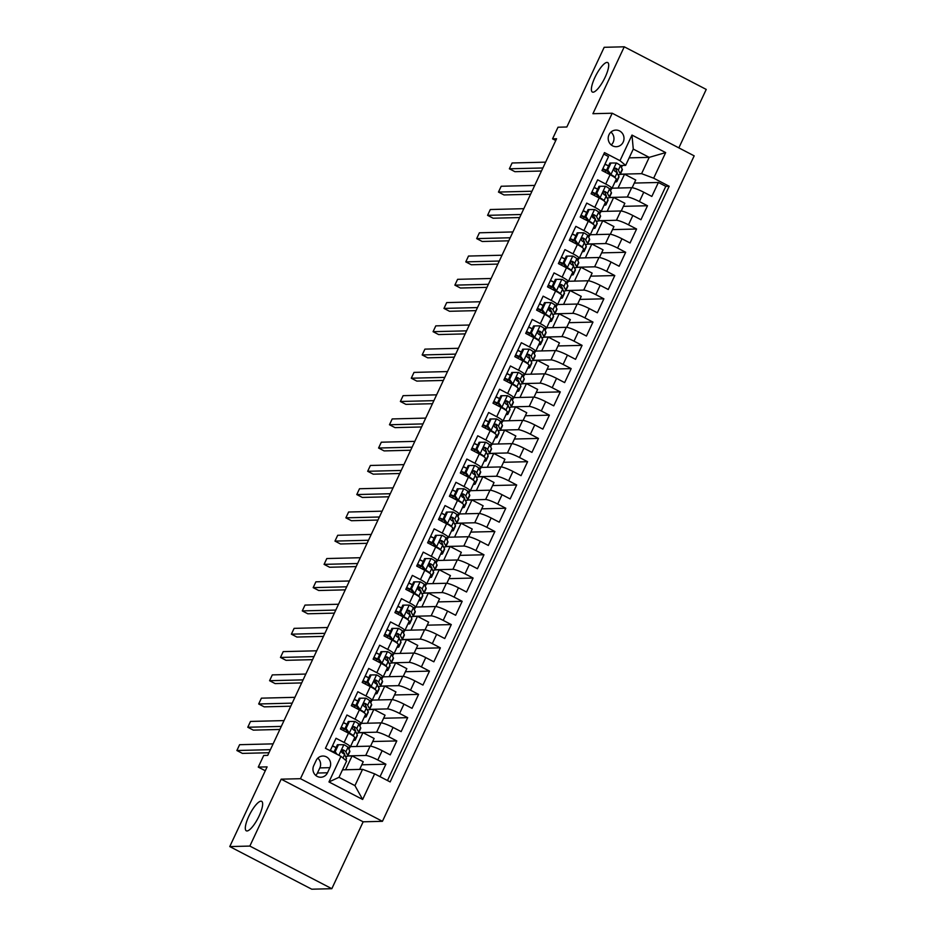 <?xml version="1.0" encoding="UTF-8"?>
<svg xmlns="http://www.w3.org/2000/svg" width="936" height="936" viewBox="0 0 936 936"><rect width="100%" height="100%" fill="white"/><g stroke="black" fill="none" stroke-linecap="round" stroke-linejoin="round"><path stroke-width="1.4" d="M593.073 92.196A16.614 4.551 117.5 0 1 592.383 92.044A16.614 4.551 117.5 0 1 595.448 76.307A16.614 4.551 117.5 0 1 607.019 62.408A16.614 4.551 117.5 0 1 607.71 62.56A16.614 4.551 117.5 0 1 604.644 78.285A16.614 4.551 117.5 0 1 593.073 92.196M246.999 830.969A16.614 4.551 117.5 0 1 246.308 830.817A16.614 4.551 117.5 0 1 249.374 815.092A16.614 4.551 117.5 0 1 260.957 801.181A16.614 4.551 117.5 0 1 261.647 801.333A16.614 4.551 117.5 0 1 258.582 817.069A16.614 4.551 117.5 0 1 246.999 830.969M609.008 134.714A8.307 7.897 88.6 0 0 616.309 146.706A8.307 7.897 88.6 0 0 623.189 142.085A8.307 7.897 88.6 0 0 615.9 130.092A8.307 7.897 88.6 0 0 609.008 134.714M611.243 144.94A8.307 7.897 88.6 0 0 610.927 132.105M678.846 147.876L706.235 89.423L624.253 46.8L604.176 47.303L566.842 126.992L558.008 127.214L552.556 138.856L555.75 140.505M382.438 821.317L694.173 155.844L612.191 113.221L300.456 778.693L382.438 821.317L363.156 821.808L281.186 779.173L249.842 846.074L331.824 888.697L363.156 821.808M331.824 888.697L311.746 889.2L229.765 846.577L267.099 766.876L258.266 767.099L265.286 770.749M249.842 846.074L229.765 846.577M603.79 154.089L608.529 156.558L601.988 170.516L610.085 174.716L605.721 184.029A10.39 1.498 25.1 0 1 611.91 188.51A10.39 1.498 25.1 0 1 611.372 188.721L609.383 188.768M605.721 184.029L597.636 179.829L591.096 193.787L599.18 197.987L594.816 207.301A10.39 1.498 25.1 0 1 601.017 211.782A10.39 1.498 25.1 0 1 600.467 211.981L598.478 212.039M594.816 207.301L586.732 203.089L580.191 217.058L588.276 221.259L583.924 230.572A10.39 1.498 25.1 0 1 590.113 235.053A10.39 1.498 25.1 0 1 589.575 235.252L587.586 235.299M583.924 230.572L575.839 226.36L569.299 240.318L577.383 244.53L573.019 253.831A10.39 1.498 25.1 0 1 579.208 258.324A10.39 1.498 25.1 0 1 578.67 258.523L576.681 258.57M573.019 253.831L564.934 249.631L558.394 263.589L566.479 267.801L562.126 277.103A10.39 1.498 25.1 0 1 568.316 281.584A10.39 1.498 25.1 0 1 567.766 281.794L565.789 281.841M562.126 277.103L554.03 272.902L547.49 286.861L555.586 291.061L551.222 300.374A10.39 1.498 25.1 0 1 557.411 304.855A10.39 1.498 25.1 0 1 556.873 305.066L554.884 305.113M551.222 300.374L543.137 296.162L536.597 310.132L544.682 314.332L540.318 323.645A10.39 1.498 25.1 0 1 546.519 328.126A10.39 1.498 25.1 0 1 545.969 328.325L543.98 328.384M540.318 323.645L532.233 319.433L525.693 333.391L533.777 337.603L529.425 346.905A10.39 1.498 25.1 0 1 535.614 351.398A10.39 1.498 25.1 0 1 535.076 351.597L533.087 351.644M529.425 346.905L521.34 342.705L514.8 356.663L522.885 360.875L518.521 370.176A10.39 1.498 25.1 0 1 524.71 374.669A10.39 1.498 25.1 0 1 524.172 374.868L522.183 374.915M518.521 370.176L510.436 365.976L503.896 379.934L511.98 384.134L507.628 393.448A10.39 1.498 25.1 0 1 513.817 397.929A10.39 1.498 25.1 0 1 513.267 398.139L511.29 398.186M507.628 393.448L499.531 389.236L492.991 403.205L501.088 407.406L496.724 416.719A10.39 1.498 25.1 0 1 502.913 421.2A10.39 1.498 25.1 0 1 502.375 421.399L500.386 421.457M496.724 416.719L488.639 412.507L482.099 426.477L490.183 430.677L485.819 439.978A10.39 1.498 25.1 0 1 492.02 444.471A10.39 1.498 25.1 0 1 491.47 444.67L489.481 444.717M485.819 439.978L477.734 435.778L471.194 449.736L479.279 453.948L474.926 463.25A10.39 1.498 25.1 0 1 481.116 467.743A10.39 1.498 25.1 0 1 480.577 467.941L478.589 467.988M474.926 463.25L466.842 459.05L460.301 473.008L468.386 477.208L464.022 486.521A10.39 1.498 25.1 0 1 470.211 491.002A10.39 1.498 25.1 0 1 469.673 491.213L467.684 491.26M464.022 486.521L455.937 482.321L449.397 496.279L457.482 500.479L453.129 509.792A10.39 1.498 25.1 0 1 459.319 514.274A10.39 1.498 25.1 0 1 458.769 514.472L456.78 514.531M453.129 509.792L445.033 505.58L438.493 519.55L446.589 523.75L442.225 533.052A10.39 1.498 25.1 0 1 448.414 537.545A10.39 1.498 25.1 0 1 447.876 537.744L445.887 537.79M442.225 533.052L434.14 528.852L427.6 542.81L435.685 547.022L431.32 556.323A10.39 1.498 25.1 0 1 437.521 560.816A10.39 1.498 25.1 0 1 436.972 561.015L434.983 561.062M431.32 556.323L423.236 552.123L416.695 566.081L424.78 570.293L420.428 579.595A10.39 1.498 25.1 0 1 426.617 584.076A10.39 1.498 25.1 0 1 426.079 584.286L424.09 584.333M420.428 579.595L412.343 575.394L405.803 589.352L413.887 593.553L409.523 602.866A10.39 1.498 25.1 0 1 415.713 607.347A10.39 1.498 25.1 0 1 415.175 607.546L413.185 607.604M409.523 602.866L401.439 598.654L394.898 612.624L402.983 616.824L398.619 626.137A10.39 1.498 25.1 0 1 404.82 630.618A10.39 1.498 25.1 0 1 404.27 630.817L402.281 630.864M398.619 626.137L390.534 621.925L383.994 635.883L392.09 640.095L387.726 649.397A10.39 1.498 25.1 0 1 393.916 653.89A10.39 1.498 25.1 0 1 393.377 654.088L391.388 654.135M387.726 649.397L379.642 645.197L373.101 659.155L381.186 663.367L376.822 672.668A10.39 1.498 25.1 0 1 383.023 677.149A10.39 1.498 25.1 0 1 382.473 677.36L380.484 677.407M376.822 672.668L368.737 668.468L362.197 682.426L370.282 686.626L365.929 695.939A10.39 1.498 25.1 0 1 372.118 700.42A10.39 1.498 25.1 0 1 371.58 700.631L369.591 700.678M365.929 695.939L357.833 691.727L351.304 705.697L359.389 709.897L355.025 719.211A10.39 1.498 25.1 0 1 361.214 723.692A10.39 1.498 25.1 0 1 360.676 723.891L358.687 723.949M355.025 719.211L346.94 714.999L340.4 728.968L348.485 733.169A10.39 1.498 25.1 0 1 354.674 737.65L350.321 746.963A10.39 1.498 25.1 0 1 349.771 747.162L347.782 747.209M380.039 776.669L385.889 764.185L361.811 764.794M350.474 746.635L370.083 746.144A10.39 1.498 25.1 0 1 382.157 750.672L390.253 754.884L396.794 740.926L372.715 741.523M361.366 723.376L380.987 722.885A10.39 1.498 -154.9 0 1 393.061 727.412L401.146 731.613L407.686 717.655L383.608 718.251M372.271 700.105L391.891 699.613A10.39 1.498 -154.9 0 1 403.966 704.141L412.051 708.341L418.591 694.383L394.512 694.98M383.163 676.833L402.784 676.342A10.39 1.498 -154.9 0 1 414.859 680.87L422.943 685.082L429.484 671.112L405.417 671.72M394.068 653.562L413.689 653.071A10.39 1.498 -154.9 0 1 425.763 657.598L433.848 661.81L440.388 647.852L416.309 648.449M404.972 630.291L424.581 629.811A10.39 1.498 -154.9 0 1 436.656 634.339L444.752 638.539L451.292 624.581L427.214 625.178M415.865 607.031L435.486 606.54A10.39 1.498 -154.9 0 1 447.56 611.068L455.645 615.268L462.185 601.31L438.106 601.907M426.769 583.76L446.39 583.268A10.39 1.498 -154.9 0 1 458.464 587.796L466.549 592.008L473.089 578.038L449.011 578.647M437.662 560.488L457.283 559.997A10.39 1.498 -154.9 0 1 469.357 564.525L477.442 568.737L483.982 554.767L459.915 555.376M448.566 537.217L468.187 536.737A10.39 1.498 -154.9 0 1 480.262 541.265L488.346 545.466L494.887 531.508L470.808 532.104M459.471 513.958L479.08 513.466A10.39 1.498 -154.9 0 1 491.154 517.994L499.251 522.194L505.791 508.236L481.712 508.833M470.363 490.686L489.984 490.195A10.39 1.498 -154.9 0 1 502.059 494.723L510.143 498.923L516.684 484.965L492.605 485.562M481.268 467.415L500.889 466.924A10.39 1.498 -154.9 0 1 512.963 471.451L521.048 475.663L527.588 461.694L503.51 462.302M492.172 444.144L511.781 443.664A10.39 1.498 -154.9 0 1 523.856 448.192L531.94 452.392L538.481 438.434L514.414 439.031M503.065 420.884L522.686 420.393A10.39 1.498 -154.9 0 1 534.76 424.921L542.845 429.121L549.385 415.163L525.307 415.76M513.969 397.613L533.578 397.121A10.39 1.498 -154.9 0 1 545.665 401.649L553.749 405.85L560.29 391.891L536.211 392.488M524.862 374.341L544.483 373.85A10.39 1.498 -154.9 0 1 556.557 378.378L564.642 382.59L571.182 368.62L547.104 369.229M535.766 351.07L555.387 350.579A10.39 1.498 -154.9 0 1 567.462 355.107L575.546 359.319L582.087 345.361L558.008 345.957M546.671 327.799L566.28 327.319A10.39 1.498 -154.9 0 1 578.354 331.847L586.451 336.047L592.979 322.089L568.912 322.686M557.563 304.539L577.184 304.048A10.39 1.498 -154.9 0 1 589.259 308.576L597.343 312.776L603.884 298.818L579.805 299.415M568.468 281.268L588.089 280.777A10.39 1.498 -154.9 0 1 600.163 285.304L608.248 289.516L614.788 275.547L590.71 276.155M579.361 257.997L598.981 257.505A10.39 1.498 -154.9 0 1 611.056 262.033L619.141 266.245L625.681 252.287L601.614 252.884M590.265 234.725L609.886 234.246A10.39 1.498 -154.9 0 1 621.96 238.774L630.045 242.974L636.585 229.016L612.507 229.612M601.169 211.466L620.779 210.974A10.39 1.498 -154.9 0 1 632.853 215.502L640.949 219.703L647.49 205.744L623.411 206.341M258.266 767.099L263.718 755.469L267.731 755.364L556.581 138.75L552.556 138.856M327.483 772.785L329.87 767.66A8.05 7.652 88.6 0 0 322.803 756.042A8.05 7.652 88.6 0 0 316.134 760.523L313.735 765.636A8.05 7.652 88.6 0 0 320.814 777.254A8.05 7.652 88.6 0 0 327.483 772.785L317.433 773.031L319.831 767.906A8.05 7.652 88.6 0 0 317.83 758.137M625.646 165.368L619.995 160.676L604.48 152.615L325.447 748.285L340.961 756.346L346.612 761.038L338.984 777.325L354.931 785.62L362.56 769.333L374.634 773.861L390.148 781.923L669.182 186.252L653.667 178.191L641.593 173.663L649.221 157.365L633.274 149.081L625.646 165.368L620.287 165.496M619.995 160.676L631.987 135.076L665.66 152.591L653.667 178.191M374.634 773.861L362.641 799.461L328.969 781.946L340.961 756.346M609.418 197.461L627.319 197.016A10.39 1.498 25.1 0 1 639.393 201.544L647.49 205.744M612.062 188.194L631.683 187.703L627.319 197.016M610.518 190.874L611.524 188.709M598.514 220.72L616.426 220.276A10.39 1.498 25.1 0 1 628.501 224.804L636.585 229.016M599.613 214.145L600.631 211.981M587.621 243.992L605.522 243.547A10.39 1.498 25.1 0 1 617.596 248.075L625.681 252.287M588.709 237.405L589.727 235.24M576.716 267.263L594.617 266.818A10.39 1.498 25.1 0 1 606.703 271.346L614.788 275.547M577.816 260.676L578.822 258.511M565.812 290.534L583.725 290.09A10.39 1.498 25.1 0 1 595.799 294.618L603.884 298.818M566.912 283.947L567.93 281.783M554.919 313.806L572.82 313.349A10.39 1.498 25.1 0 1 584.895 317.877L592.979 322.089M556.019 307.219L557.025 305.054M544.015 337.065L561.928 336.621A10.39 1.498 25.1 0 1 574.002 341.149L582.087 345.361M545.115 330.478L546.133 328.314M533.11 360.337L551.023 359.892A10.39 1.498 25.1 0 1 563.098 364.42L571.182 368.62M534.21 353.75L535.228 351.585M522.218 383.608L540.119 383.163A10.39 1.498 25.1 0 1 552.193 387.691L560.29 391.891M523.318 377.021L524.324 374.856M511.313 406.879L529.226 406.423A10.39 1.498 25.1 0 1 541.3 410.951L549.385 415.163M512.413 400.292L513.431 398.128M500.421 430.139L518.322 429.694A10.39 1.498 25.1 0 1 530.396 434.222L538.481 438.434M501.52 423.563L502.527 421.387M489.516 453.41L507.429 452.965A10.39 1.498 25.1 0 1 519.503 457.493L527.588 461.694M490.616 446.823L491.634 444.659M478.612 476.681L496.525 476.237A10.39 1.498 25.1 0 1 508.599 480.765L516.684 484.965M479.712 470.094L480.73 467.93M467.719 499.953L485.62 499.508A10.39 1.498 25.1 0 1 497.695 504.036L505.791 508.236M468.819 493.366L469.825 491.201M456.815 523.212L474.727 522.768A10.39 1.498 25.1 0 1 486.802 527.296L494.887 531.508M457.915 516.637L458.932 514.461M445.922 546.484L463.823 546.039A10.39 1.498 25.1 0 1 475.897 550.567L483.982 554.767M447.01 539.896L448.028 537.732M435.018 569.755L452.93 569.31A10.39 1.498 25.1 0 1 465.005 573.838L473.089 578.038M436.117 563.168L437.135 561.003M424.113 593.026L442.026 592.582A10.39 1.498 25.1 0 1 454.1 597.11L462.185 601.31M425.213 586.439L426.231 584.275M413.221 616.298L431.122 615.841A10.39 1.498 25.1 0 1 443.196 620.369L451.292 624.581M414.32 609.71L415.327 607.546M402.316 639.557L420.229 639.112A10.39 1.498 25.1 0 1 432.303 643.64L440.388 647.852M403.416 632.97L404.434 630.805M391.423 662.828L409.325 662.384A10.39 1.498 25.1 0 1 421.399 666.912L429.484 671.112M392.512 656.241L393.529 654.077M380.519 686.1L398.432 685.655A10.39 1.498 25.1 0 1 410.506 690.183L418.591 694.383M381.619 679.513L382.637 677.348M369.615 709.371L387.527 708.915A10.39 1.498 25.1 0 1 399.602 713.443L407.686 717.655M370.714 702.784L371.732 700.619M358.722 732.631L376.623 732.186A10.39 1.498 25.1 0 1 388.697 736.714L396.794 740.926M359.822 726.055L360.828 723.879M348.917 749.315L349.935 747.15M347.818 755.902L365.73 755.457A10.39 1.498 25.1 0 1 377.805 759.985L385.889 764.185M387.469 780.53L665.8 186.334L658.382 182.473L634.304 183.07M631.683 187.703A10.39 1.498 -154.9 0 1 643.757 192.231L651.842 196.431L658.382 182.473M330.186 750.754L336.036 738.27L344.12 742.47A10.39 1.498 25.1 0 1 350.321 746.963M342.494 769.837L362.56 769.333M281.186 779.173L300.456 778.693M624.253 46.8L592.921 113.701L612.191 113.221M629.156 157.868L649.221 157.365L665.66 152.591M620.311 174.19L641.593 173.663M621.41 167.602L622.428 165.45M335.65 747.408L332.526 745.77M359.646 769.404L363.238 761.74L352.053 755.914L347.759 756.031M345.571 769.755L352.053 755.914M343.535 730.595L344.272 729.015M346.554 724.136L343.43 722.498M370.539 746.167L374.143 738.469L362.957 732.654L358.663 732.759M356.476 746.495L362.957 732.654M367.368 723.224L373.85 709.383L369.556 709.488M381.432 722.908L385.047 715.198L373.85 709.383M361.214 723.692L365.578 714.39A10.39 1.498 -154.9 0 0 359.389 709.897M357.458 700.865L354.323 699.227M354.428 707.323L355.165 705.744M378.273 699.952L384.755 686.111L380.461 686.217A19.867 2.855 -154.9 0 0 380.39 685.562L378.553 682.028A6.88 0.994 -154.9 0 0 376.155 680.191L375.523 680.039M392.336 699.637L395.94 691.926L384.755 686.111M372.118 700.42L376.483 691.119A10.39 1.498 -154.9 0 0 370.282 686.626M368.351 677.594L365.227 675.956M365.332 684.052L366.07 682.484M389.165 676.681L395.659 662.84L391.365 662.957M403.229 676.365L406.844 668.667L395.659 662.84M383.023 677.149L387.375 667.848A10.39 1.498 -154.9 0 0 381.186 663.367M379.255 654.334L376.132 652.696M376.225 660.781L376.962 659.213M400.07 653.41L406.552 639.58L402.258 639.686M414.133 653.094L417.737 645.395L406.552 639.58M393.916 653.89L398.28 644.576A10.39 1.498 -154.9 0 0 392.09 640.095M390.148 631.063L387.024 629.425M387.13 637.521L387.867 635.942M410.974 630.15L417.456 616.309L413.162 616.414M425.038 629.834L428.641 622.124L417.456 616.309M404.82 630.618L409.172 621.305A10.39 1.498 -154.9 0 0 402.983 616.824M401.053 607.792L397.929 606.154M398.034 614.25L398.771 612.67M421.867 606.879L428.349 593.038L424.055 593.143A19.867 2.855 -154.9 0 0 423.996 592.488L422.159 588.955A6.88 0.994 -154.9 0 0 419.761 587.118L419.117 586.966M435.93 606.563L439.546 598.853L428.349 593.038M415.713 607.347L420.077 598.045A10.39 1.498 -154.9 0 0 413.887 593.553M411.957 584.52L408.821 582.882M408.927 590.979L409.664 589.411M432.771 583.608L439.253 569.767L434.959 569.872A19.867 2.855 -154.9 0 0 434.889 569.228L433.064 565.683A6.88 0.994 -154.9 0 0 430.654 563.858L430.022 563.694M446.835 583.292L450.438 575.593L439.253 569.767M426.617 584.076L430.981 574.774A10.39 1.498 -154.9 0 0 424.78 570.293M422.85 561.261L419.726 559.623M419.831 567.707L420.568 566.14M443.676 560.336L450.157 546.507L445.864 546.612M457.727 560.02L461.343 552.322L450.157 546.507M437.521 560.816L441.874 551.503A10.39 1.498 -154.9 0 0 435.685 547.022M433.754 537.989L430.63 536.351M430.724 544.448L431.461 542.868M454.568 537.077L461.05 523.236L456.756 523.341M468.632 536.761L472.235 529.051L461.05 523.236M448.414 537.545L452.778 528.232A10.39 1.498 -154.9 0 0 446.589 523.75M444.647 514.718L441.523 513.08M441.628 521.176L442.365 519.597M465.473 513.805L471.955 499.964L467.661 500.07A19.867 2.855 -154.9 0 0 467.59 499.414L465.754 495.881A6.88 0.994 -154.9 0 0 463.355 494.044L462.723 493.88M479.536 513.49L483.14 505.779L471.955 499.964M459.319 514.274L463.671 504.972A10.39 1.498 -154.9 0 0 457.482 500.479M455.551 491.447L452.427 489.809M452.533 497.905L453.27 496.326M476.365 490.534L482.847 476.693L478.553 476.798M490.429 490.218L494.044 482.508L482.847 476.693M470.211 491.002L474.575 481.701A10.39 1.498 -154.9 0 0 468.386 477.208M466.456 468.187L463.32 466.537M463.425 474.634L464.162 473.066M487.27 467.263L493.752 453.422L489.458 453.539M501.333 466.947L504.937 459.248L493.752 453.422M481.116 467.743L485.48 458.429A10.39 1.498 -154.9 0 0 479.279 453.948M477.348 444.916L474.224 443.278M474.33 451.363L475.067 449.795M498.174 444.003L504.656 430.162L500.362 430.267M512.226 443.687L515.841 435.977L504.656 430.162M492.02 444.471L496.372 435.158A10.39 1.498 -154.9 0 0 490.183 430.677M488.253 421.645L485.129 420.007M485.222 428.103L485.959 426.524M509.067 420.732L515.549 406.891L511.255 406.996M523.13 420.416L526.746 412.706L515.549 406.891M502.913 421.2L507.277 411.899A10.39 1.498 -154.9 0 0 501.088 407.406M499.157 398.373L496.021 396.735M496.127 404.832L496.864 403.252M519.971 397.461L526.453 383.62L522.159 383.725A19.867 2.855 -154.9 0 0 522.089 383.07L520.252 379.536A6.88 0.994 -154.9 0 0 517.854 377.711L517.222 377.547M534.035 397.145L537.638 389.435L526.453 383.62M513.817 397.929L518.17 388.627A10.39 1.498 -154.9 0 0 511.98 384.134M510.05 375.102L506.926 373.464M507.031 381.56L507.768 379.993M530.864 374.189L537.346 360.348L533.052 360.465M544.928 373.873L548.543 366.175L537.346 360.348M524.71 374.669L529.074 365.356A10.39 1.498 -154.9 0 0 522.885 360.875M520.954 351.842L517.819 350.204M517.924 358.289L518.661 356.721M541.769 350.918L548.25 337.089L543.956 337.194M555.832 350.602L559.435 342.904L548.25 337.089M535.614 351.398L539.978 342.085A10.39 1.498 -154.9 0 0 533.777 337.603M531.847 328.571L528.723 326.933M528.828 335.029L529.565 333.45M552.673 327.659L559.155 313.817L554.861 313.923A19.867 2.855 -154.9 0 0 554.791 313.267L552.954 309.734A6.88 0.994 -154.9 0 0 550.555 307.897L549.923 307.733M566.725 327.343L570.34 319.632L559.155 313.817M546.519 328.126L550.871 318.813A10.39 1.498 -154.9 0 0 544.682 314.332M542.751 305.3L539.627 303.662M539.733 311.758L540.47 310.179M563.566 304.387L570.047 290.546L565.754 290.651A19.867 2.855 -154.9 0 0 565.695 289.996L563.858 286.463A6.88 0.994 -154.9 0 0 561.46 284.626L560.816 284.474M577.629 304.071L581.244 296.361L570.047 290.546M557.411 304.855L561.775 295.554A10.39 1.498 -154.9 0 0 555.586 291.061M553.656 282.029L550.52 280.39M550.625 288.487L551.362 286.919M574.47 281.116L580.952 267.275L576.658 267.38M588.533 280.8L592.137 273.101L580.952 267.275M568.316 281.584L572.68 272.282A10.39 1.498 -154.9 0 0 566.479 267.801M564.548 258.769L561.424 257.131M561.53 265.216L562.267 263.648M585.363 257.845L591.845 244.015L587.551 244.12M599.426 257.529L603.041 249.83L591.845 244.015M579.208 258.324L583.573 249.011A10.39 1.498 -154.9 0 0 577.383 244.53M575.453 235.498L572.329 233.86M572.423 241.956L573.16 240.376M596.267 234.585L602.749 220.744L598.455 220.849A19.867 2.855 -154.9 0 0 598.385 220.194L596.56 216.661A6.88 0.994 -154.9 0 0 594.149 214.824L593.518 214.66M610.33 234.269L613.934 226.559L602.749 220.744M590.113 235.053L594.477 225.74A10.39 1.498 -154.9 0 0 588.276 221.259M586.345 212.226L583.222 210.588M583.327 218.685L584.064 217.105M607.172 211.314L613.653 197.473L609.359 197.578M621.223 210.998L624.838 203.287L613.653 197.473M601.017 211.782L605.37 202.48A10.39 1.498 -154.9 0 0 599.18 197.987M597.25 188.955L594.126 187.317M594.231 195.413L594.968 193.834M618.064 188.042L624.546 174.201L620.252 174.307M632.128 187.726L635.743 180.016L624.546 174.201M665.8 186.334L669.182 186.252M611.91 188.51L616.274 179.209A10.39 1.498 -154.9 0 0 610.085 174.716M608.154 165.695L605.019 164.046M605.124 172.142L605.861 170.574M338.984 777.325L328.969 781.946M354.931 785.62L362.641 799.461M631.987 135.076L633.274 149.081M315.736 775.406A8.05 7.652 88.6 0 0 317.433 773.031M338.446 744.74L337.405 744.763L334.129 751.748L335.182 751.713L338.446 744.74L343.968 744.717A6.88 0.994 25.1 0 1 347.935 747.419L349.76 750.953A19.867 2.855 25.1 0 1 349.853 751.573L347.782 755.995A19.867 2.855 -154.9 0 0 347.689 755.375L345.864 751.83A6.88 0.994 -154.9 0 0 343.465 750.005L342.822 749.841M336.082 747.583A16.485 2.375 25.1 0 1 332.409 746.004M335.182 751.713L337.054 754.322M335.357 753.433L334.129 751.748M270.399 749.678L236.878 750.52L239.604 744.693L273.125 743.863M344.588 754.708A16.485 2.375 25.1 0 0 344.717 754.556A16.485 2.375 25.1 0 0 344.647 754.042L342.307 750.028L343.465 750.005C341.453 750.04 341.008 750.976 342.155 752.79A6.88 0.994 25.1 0 1 344.553 754.627L346.39 758.16A19.867 2.855 25.1 0 1 346.472 758.78L345.747 760.324M332.069 751.725A19.867 2.855 -154.9 0 0 335.018 752.965M345.407 756.276A19.867 2.855 -154.9 0 0 347.782 755.995M334.445 752.17A16.485 2.375 25.1 0 1 330.338 750.426M268.971 752.731L242.412 753.398L236.878 750.52M356.3 733.005A19.867 2.855 -154.9 0 0 358.675 732.724L360.746 728.302A19.867 2.855 25.1 0 0 360.664 727.682L358.827 724.148A6.88 0.994 25.1 0 0 354.873 721.445L349.35 721.469L346.074 728.454L349.42 733.075A6.88 0.994 25.1 0 1 353.375 735.778L353.668 736.328M349.42 733.075L348.543 733.204M354.522 737.989L355.212 739.311A19.867 2.855 25.1 0 1 355.294 739.943A19.867 2.855 25.1 0 1 353.445 740.282M346.987 724.312A16.485 2.375 25.1 0 1 343.313 722.744M349.35 721.469L348.297 721.492L345.033 728.477L346.074 728.454M348.379 733.11L345.033 728.477M281.291 726.406L247.783 727.249L250.497 721.434L284.017 720.591M358.675 732.724A19.867 2.855 -154.9 0 0 358.593 732.104L356.756 728.571A6.88 0.994 -154.9 0 0 354.358 726.734C352.345 726.769 351.913 727.705 353.047 729.53A6.88 0.994 25.1 0 1 355.446 731.355L357.283 734.9A19.867 2.855 25.1 0 1 357.365 735.52L355.294 739.943M341.032 727.6A19.867 2.855 -154.9 0 0 345.91 729.694M353.726 726.57L355.551 730.782A16.485 2.375 25.1 0 1 355.621 731.297A16.485 2.375 25.1 0 1 355.493 731.437M345.349 728.91A16.485 2.375 25.1 0 1 341.242 727.167M279.864 729.46L253.317 730.127L247.783 727.249M367.204 709.734A19.867 2.855 -154.9 0 0 369.58 709.453L371.65 705.03A19.867 2.855 25.1 0 0 371.569 704.41L369.732 700.877A6.88 0.994 25.1 0 0 365.765 698.174L360.243 698.197L356.979 705.182L360.313 709.816A6.88 0.994 25.1 0 1 364.279 712.507L364.572 713.068M360.313 709.816L359.447 709.933M365.426 714.718L366.116 716.052A19.867 2.855 25.1 0 1 366.198 716.672A19.867 2.855 25.1 0 1 364.35 717.011M357.88 701.041A16.485 2.375 25.1 0 1 354.217 699.473M360.243 698.197L359.202 698.233L355.937 705.206L356.979 705.182M359.272 709.839L355.937 705.206M292.196 703.147L258.675 703.977L261.401 698.162L294.922 697.32M369.58 709.453A19.867 2.855 -154.9 0 0 369.498 708.833L367.661 705.299A6.88 0.994 -154.9 0 0 365.262 703.462C363.25 703.509 362.817 704.434 363.952 706.259A6.88 0.994 25.1 0 1 366.35 708.096L368.187 711.629A19.867 2.855 25.1 0 1 368.269 712.249L366.198 716.672M351.936 704.34A19.867 2.855 -154.9 0 0 356.815 706.423M364.619 703.299L366.456 707.511A16.485 2.375 25.1 0 1 366.526 708.025A16.485 2.375 25.1 0 1 366.397 708.178M356.242 705.639A16.485 2.375 25.1 0 1 352.147 703.895M290.768 706.2L264.221 706.855L258.675 703.977M378.097 686.462A19.867 2.855 -154.9 0 0 380.472 686.182L382.543 681.771A19.867 2.855 25.1 0 0 382.461 681.151L380.636 677.605A6.88 0.994 25.1 0 0 376.67 674.914L371.147 674.938L367.871 681.911L371.218 686.544A6.88 0.994 25.1 0 1 375.184 689.247L375.465 689.797M371.218 686.544L370.34 686.661M376.319 691.447L377.009 692.78A19.867 2.855 25.1 0 1 377.103 693.4A19.867 2.855 25.1 0 1 375.242 693.751M368.784 677.769A16.485 2.375 25.1 0 1 365.11 676.202M371.147 674.938L370.106 674.961L366.83 681.934L367.871 681.911M370.176 686.568L366.83 681.934M303.1 679.875L269.58 680.706L272.306 674.891L305.815 674.06M377.29 684.906A16.485 2.375 25.1 0 0 377.419 684.754A16.485 2.375 25.1 0 0 377.348 684.239L375.008 680.226L376.155 680.191C374.143 680.238 373.71 681.162 374.856 682.987A6.88 0.994 25.1 0 1 377.255 684.824L379.08 688.358A19.867 2.855 25.1 0 1 379.174 688.978L377.103 693.4M362.84 681.069A19.867 2.855 -154.9 0 0 367.708 683.163M367.146 682.367A16.485 2.375 25.1 0 1 363.039 680.624M301.661 682.929L275.114 683.584L269.58 680.706M389.002 663.191A19.867 2.855 -154.9 0 0 391.377 662.922L393.448 658.499A19.867 2.855 25.1 0 0 393.366 657.879L391.529 654.346A6.88 0.994 25.1 0 0 387.562 651.643L382.052 651.667L378.776 658.64L382.122 663.273A6.88 0.994 25.1 0 1 386.077 665.976L386.369 666.526M382.122 663.273L381.245 663.39M387.223 668.175L387.913 669.509A19.867 2.855 25.1 0 1 387.995 670.129A19.867 2.855 25.1 0 1 386.147 670.48M379.688 654.51A16.485 2.375 25.1 0 1 376.015 652.93M382.052 651.667L380.999 651.69L377.735 658.675L378.776 658.64M381.069 663.296L377.735 658.675M313.993 656.604L280.472 657.446L283.199 651.62L316.719 650.789M391.377 662.922A19.867 2.855 -154.9 0 0 391.295 662.302L389.458 658.757A6.88 0.994 -154.9 0 0 387.059 656.932C385.047 656.967 384.614 657.903 385.749 659.716A6.88 0.994 25.1 0 1 388.147 661.553L389.984 665.087A19.867 2.855 25.1 0 1 390.066 665.707L387.995 670.129M373.733 657.797A19.867 2.855 -154.9 0 0 378.612 659.892M386.428 656.768L388.253 660.968A16.485 2.375 25.1 0 1 388.323 661.483A16.485 2.375 25.1 0 1 388.194 661.635M378.039 659.096A16.485 2.375 25.1 0 1 373.944 657.353M312.565 659.658L286.018 660.325L280.472 657.446M399.906 639.932A19.867 2.855 -154.9 0 0 402.281 639.651L404.352 635.228A19.867 2.855 25.1 0 0 404.258 634.608L402.433 631.075A6.88 0.994 25.1 0 0 398.467 628.372L392.945 628.395L389.68 635.38L393.015 640.002A6.88 0.994 25.1 0 1 396.981 642.704L397.262 643.254M393.015 640.002L392.149 640.119M398.128 644.904L398.818 646.238A19.867 2.855 25.1 0 1 398.9 646.858A19.867 2.855 25.1 0 1 397.039 647.209M390.581 631.238A16.485 2.375 25.1 0 1 386.907 629.671M392.945 628.395L391.903 628.419L388.627 635.404L389.68 635.38M391.973 640.037L388.627 635.404M324.897 633.333L291.377 634.175L294.103 628.36L327.623 627.518M402.281 639.651A19.867 2.855 -154.9 0 0 402.188 639.031L400.362 635.497A6.88 0.994 -154.9 0 0 397.964 633.66C395.951 633.695 395.507 634.631 396.653 636.457A6.88 0.994 25.1 0 1 399.052 638.282L400.889 641.827A19.867 2.855 25.1 0 1 400.971 642.447L398.9 646.858M384.637 634.526A19.867 2.855 -154.9 0 0 389.516 636.62M397.32 633.496L399.145 637.708A16.485 2.375 25.1 0 1 399.216 638.223A16.485 2.375 25.1 0 1 399.099 638.364M388.943 635.837A16.485 2.375 25.1 0 1 384.836 634.082M323.47 636.386L296.911 637.053L291.377 634.175M410.799 616.66A19.867 2.855 -154.9 0 0 413.174 616.379L415.245 611.957A19.867 2.855 25.1 0 0 415.163 611.337L413.326 607.803A6.88 0.994 25.1 0 0 409.371 605.101L403.849 605.124L400.573 612.109L403.919 616.742A6.88 0.994 25.1 0 1 407.885 619.433L408.166 619.995M403.919 616.742L403.042 616.859M409.02 621.644L409.711 622.978A19.867 2.855 25.1 0 1 409.792 623.598A19.867 2.855 25.1 0 1 407.944 623.938M401.485 607.967A16.485 2.375 25.1 0 1 397.812 606.399M403.849 605.124L402.808 605.147L399.532 612.132L400.573 612.109M402.878 616.765L399.532 612.132M335.79 610.073L302.281 610.904L304.996 605.089L338.516 604.246M413.174 616.379A19.867 2.855 -154.9 0 0 413.092 615.759L411.255 612.226A6.88 0.994 -154.9 0 0 408.856 610.389C406.844 610.424 406.411 611.36 407.546 613.185A6.88 0.994 25.1 0 1 409.956 615.01L411.781 618.556A19.867 2.855 25.1 0 1 411.863 619.176L409.792 623.598M395.53 611.255A19.867 2.855 -154.9 0 0 400.409 613.349M408.225 610.225L410.05 614.437A16.485 2.375 25.1 0 1 410.12 614.952A16.485 2.375 25.1 0 1 409.991 615.092M399.847 612.565A16.485 2.375 25.1 0 1 395.741 610.822M334.363 613.127L307.815 613.782L302.281 610.904M421.703 593.389A19.867 2.855 -154.9 0 0 424.078 593.108L426.149 588.697A19.867 2.855 25.1 0 0 426.067 588.065L424.23 584.532A6.88 0.994 25.1 0 0 420.264 581.829L414.742 581.853L411.477 588.838L414.812 593.471A6.88 0.994 25.1 0 1 418.778 596.173L419.071 596.723M414.812 593.471L413.946 593.588M419.925 598.373L420.615 599.707A19.867 2.855 25.1 0 1 420.697 600.327A19.867 2.855 25.1 0 1 418.848 600.678M412.378 584.696A16.485 2.375 25.1 0 1 408.716 583.128M414.742 581.853L413.7 581.888L410.436 588.861L411.477 588.838M413.77 593.494L410.436 588.861M346.694 586.802L313.174 587.632L315.9 581.818L349.42 580.987M420.896 591.833A16.485 2.375 25.1 0 0 421.024 591.681A16.485 2.375 25.1 0 0 420.954 591.166L418.603 587.153L419.761 587.118C417.748 587.164 417.316 588.089 418.45 589.914A6.88 0.994 25.1 0 1 420.849 591.751L422.686 595.284A19.867 2.855 25.1 0 1 422.768 595.904L420.697 600.327M406.435 587.995A19.867 2.855 -154.9 0 0 411.313 590.09M410.74 589.294A16.485 2.375 25.1 0 1 406.645 587.551M345.267 589.855L318.72 590.511L313.174 587.632M432.607 570.118A19.867 2.855 -154.9 0 0 434.971 569.848L437.042 565.426A19.867 2.855 25.1 0 0 436.96 564.806L435.135 561.261A6.88 0.994 25.1 0 0 431.168 558.57L425.646 558.593L422.37 565.566L425.716 570.199A6.88 0.994 25.1 0 1 429.682 572.902L429.963 573.452M425.716 570.199L424.839 570.316M430.817 575.102L431.508 576.436A19.867 2.855 25.1 0 1 431.601 577.056A19.867 2.855 25.1 0 1 429.741 577.407M423.283 561.436A16.485 2.375 25.1 0 1 419.609 559.857M425.646 558.593L424.605 558.616L421.329 565.601L422.37 565.566M424.675 570.223L421.329 565.601M357.599 563.53L324.078 564.361L326.804 558.546L360.325 557.716M431.788 568.561A16.485 2.375 25.1 0 0 431.917 568.409A16.485 2.375 25.1 0 0 431.847 567.895L429.507 563.881L430.654 563.858C428.653 563.893 428.208 564.829 429.355 566.643A6.88 0.994 25.1 0 1 431.753 568.48L433.579 572.013A19.867 2.855 25.1 0 1 433.672 572.633L431.601 577.056M417.339 564.724A19.867 2.855 -154.9 0 0 422.206 566.818M421.645 566.023A16.485 2.375 25.1 0 1 417.538 564.279M356.16 566.584L329.612 567.251L324.078 564.361M443.5 546.858A19.867 2.855 -154.9 0 0 445.875 546.577L447.946 542.155A19.867 2.855 25.1 0 0 447.864 541.534L446.027 538.001A6.88 0.994 25.1 0 0 442.061 535.298L436.55 535.322L433.274 542.307L436.621 546.928A6.88 0.994 25.1 0 1 440.575 549.631L440.868 550.181M436.621 546.928L435.743 547.045M441.722 551.83L442.412 553.164A19.867 2.855 25.1 0 1 442.494 553.784A19.867 2.855 25.1 0 1 440.645 554.135M434.187 538.165A16.485 2.375 25.1 0 1 430.513 536.597M436.55 535.322L435.497 535.345L432.233 542.33L433.274 542.307M435.568 546.963L432.233 542.33M368.491 540.259L334.971 541.102L337.697 535.287L371.218 534.444M445.875 546.577A19.867 2.855 -154.9 0 0 445.793 545.957L443.956 542.424A6.88 0.994 -154.9 0 0 441.558 540.587C439.546 540.622 439.113 541.558 440.248 543.383A6.88 0.994 25.1 0 1 442.646 545.208L444.483 548.742A19.867 2.855 25.1 0 1 444.565 549.374L442.494 553.784M428.232 541.453A19.867 2.855 -154.9 0 0 433.111 543.547M440.926 540.423L442.751 544.623A16.485 2.375 25.1 0 1 442.822 545.138A16.485 2.375 25.1 0 1 442.693 545.29M432.537 542.763A16.485 2.375 25.1 0 1 428.442 541.008M367.064 543.313L340.517 543.98L334.971 541.102M454.405 523.587A19.867 2.855 -154.9 0 0 456.78 523.306L458.851 518.883A19.867 2.855 25.1 0 0 458.757 518.263L456.932 514.73A6.88 0.994 25.1 0 0 452.965 512.027L447.443 512.05L444.179 519.035L447.513 523.669A6.88 0.994 25.1 0 1 451.48 526.36L451.76 526.909M447.513 523.669L446.647 523.786M452.626 528.571L453.316 529.905A19.867 2.855 25.1 0 1 453.398 530.525A19.867 2.855 25.1 0 1 451.55 530.864M445.08 514.894A16.485 2.375 25.1 0 1 441.418 513.326M447.443 512.05L446.402 512.074L443.126 519.059L444.179 519.035M446.472 523.692L443.126 519.059M379.396 517L345.875 517.83L348.601 512.015L382.122 511.173M456.78 523.306A19.867 2.855 -154.9 0 0 456.686 522.686L454.861 519.152A6.88 0.994 -154.9 0 0 452.462 517.315C450.45 517.351 450.005 518.287 451.152 520.112A6.88 0.994 25.1 0 1 453.55 521.937L455.387 525.482A19.867 2.855 25.1 0 1 455.469 526.102L453.398 530.525M439.136 518.181A19.867 2.855 -154.9 0 0 444.015 520.276M451.819 517.152L453.644 521.364A16.485 2.375 25.1 0 1 453.714 521.879A16.485 2.375 25.1 0 1 453.597 522.019M443.442 519.492A16.485 2.375 25.1 0 1 439.335 517.748M377.969 520.053L351.409 520.708L345.875 517.83M465.297 500.315A19.867 2.855 -154.9 0 0 467.672 500.035L469.743 495.612A19.867 2.855 25.1 0 0 469.661 494.992L467.825 491.458A6.88 0.994 25.1 0 0 463.87 488.756L458.347 488.779L455.071 495.764L458.418 500.397A6.88 0.994 25.1 0 1 462.384 503.1L462.665 503.65M458.418 500.397L457.54 500.514M463.519 505.3L464.209 506.633A19.867 2.855 25.1 0 1 464.291 507.253A19.867 2.855 25.1 0 1 462.442 507.593M455.984 491.622A16.485 2.375 25.1 0 1 452.31 490.055M458.347 488.779L457.306 488.814L454.03 495.787L455.071 495.764M457.376 500.421L454.03 495.787M390.289 493.728L356.78 494.559L359.494 488.744L393.015 487.913M464.49 498.759A16.485 2.375 25.1 0 0 464.619 498.607A16.485 2.375 25.1 0 0 464.548 498.092L462.197 494.079L463.355 494.044C461.343 494.091 460.91 495.015 462.045 496.84A6.88 0.994 25.1 0 1 464.455 498.677L466.28 502.211A19.867 2.855 25.1 0 1 466.362 502.831L464.291 507.253M450.029 494.922A19.867 2.855 -154.9 0 0 454.908 497.004M454.346 496.22A16.485 2.375 25.1 0 1 450.239 494.477M388.861 496.782L362.314 497.437L356.78 494.559M476.202 477.044A19.867 2.855 -154.9 0 0 478.577 476.775L480.648 472.352A19.867 2.855 25.1 0 0 480.566 471.732L478.729 468.187A6.88 0.994 25.1 0 0 474.763 465.496L469.24 465.52L465.976 472.493L469.31 477.126A6.88 0.994 25.1 0 1 473.277 479.829L473.569 480.379M469.31 477.126L468.445 477.243M474.423 482.028L475.114 483.362A19.867 2.855 25.1 0 1 475.195 483.982A19.867 2.855 25.1 0 1 473.347 484.333M466.877 468.363A16.485 2.375 25.1 0 1 463.215 466.783M469.24 465.52L468.199 465.543L464.935 472.516L465.976 472.493M468.269 477.149L464.935 472.516M401.193 470.457L367.672 471.288L370.399 465.473L403.919 464.642M478.577 476.775A19.867 2.855 -154.9 0 0 478.495 476.143L476.658 472.61A6.88 0.994 -154.9 0 0 474.26 470.785C472.247 470.82 471.814 471.744 472.949 473.569A6.88 0.994 25.1 0 1 475.348 475.406L477.185 478.94A19.867 2.855 25.1 0 1 477.266 479.56L475.195 483.982M460.933 471.65A19.867 2.855 -154.9 0 0 465.812 473.745M473.628 470.621L475.453 474.821A16.485 2.375 25.1 0 1 475.523 475.336A16.485 2.375 25.1 0 1 475.394 475.488M465.239 472.949A16.485 2.375 25.1 0 1 461.144 471.206M399.766 473.511L373.218 474.178L367.672 471.288M487.106 453.784A19.867 2.855 -154.9 0 0 489.469 453.504L491.54 449.081A19.867 2.855 25.1 0 0 491.458 448.461L489.633 444.928A6.88 0.994 25.1 0 0 485.667 442.225L480.145 442.248L476.88 449.221L480.215 453.855A6.88 0.994 25.1 0 1 484.181 456.557L484.462 457.107M480.215 453.855L479.337 453.972M485.316 458.757L486.006 460.091A19.867 2.855 25.1 0 1 486.1 460.711A19.867 2.855 25.1 0 1 484.24 461.062M477.781 445.091A16.485 2.375 25.1 0 1 474.107 443.512M480.145 442.248L479.103 442.272L475.827 449.257L476.88 449.221M479.173 453.89L475.827 449.257M412.097 447.186L378.577 448.028L381.303 442.201L414.823 441.371M489.469 453.504A19.867 2.855 -154.9 0 0 489.388 452.884L487.562 449.339A6.88 0.994 -154.9 0 0 485.152 447.513C483.151 447.548 482.707 448.484 483.853 450.298A6.88 0.994 25.1 0 1 486.252 452.135L488.077 455.668A19.867 2.855 25.1 0 1 488.171 456.288L486.1 460.711M471.838 448.379A19.867 2.855 -154.9 0 0 476.705 450.473M484.52 447.349L486.346 451.55A16.485 2.375 25.1 0 1 486.416 452.065A16.485 2.375 25.1 0 1 486.287 452.217M476.143 449.678A16.485 2.375 25.1 0 1 472.036 447.935M410.658 450.239L384.111 450.906L378.577 448.028M497.999 430.513A19.867 2.855 -154.9 0 0 500.374 430.232L502.445 425.81A19.867 2.855 25.1 0 0 502.363 425.19L500.526 421.656A6.88 0.994 25.1 0 0 496.56 418.954L491.049 418.977L487.773 425.962L491.119 430.595A6.88 0.994 25.1 0 1 495.074 433.286L495.366 433.836M491.119 430.595L490.242 430.712M496.22 435.497L496.911 436.82A19.867 2.855 25.1 0 1 496.993 437.451A19.867 2.855 25.1 0 1 495.144 437.791M488.686 421.82A16.485 2.375 25.1 0 1 485.012 420.252M491.049 418.977L489.996 419L486.732 425.985L487.773 425.962M490.066 430.618L486.732 425.985M422.99 423.914L389.47 424.757L392.196 418.942L425.716 418.099M500.374 430.232A19.867 2.855 -154.9 0 0 500.292 429.612L498.455 426.079A6.88 0.994 -154.9 0 0 496.057 424.242C494.044 424.277 493.611 425.213 494.746 427.038A6.88 0.994 25.1 0 1 497.145 428.863L498.982 432.409A19.867 2.855 25.1 0 1 499.063 433.029L496.993 437.451M482.73 425.108A19.867 2.855 -154.9 0 0 487.609 427.202M495.425 424.078L497.25 428.29A16.485 2.375 25.1 0 1 497.32 428.805A16.485 2.375 25.1 0 1 497.191 428.945M487.036 426.418A16.485 2.375 25.1 0 1 482.941 424.675M421.563 426.968L395.015 427.635L389.47 424.757M508.903 407.242A19.867 2.855 -154.9 0 0 511.278 406.961L513.349 402.538A19.867 2.855 25.1 0 0 513.256 401.918L511.43 398.385A6.88 0.994 25.1 0 0 507.464 395.682L501.942 395.706L498.677 402.691L502.012 407.324A6.88 0.994 25.1 0 1 505.978 410.015L506.259 410.576M502.012 407.324L501.146 407.441M507.125 412.226L507.815 413.56A19.867 2.855 25.1 0 1 507.897 414.18A19.867 2.855 25.1 0 1 506.048 414.519M499.578 398.549A16.485 2.375 25.1 0 1 495.916 396.981M501.942 395.706L500.9 395.741L497.624 402.714L498.677 402.691M500.971 407.347L497.624 402.714M433.894 400.655L400.374 401.485L403.1 395.671L436.621 394.84M511.278 406.961A19.867 2.855 -154.9 0 0 511.185 406.341L509.359 402.808A6.88 0.994 -154.9 0 0 506.961 400.971C504.949 401.017 504.504 401.942 505.651 403.767A6.88 0.994 25.1 0 1 508.049 405.604L509.886 409.137A19.867 2.855 25.1 0 1 509.968 409.757L507.897 414.18M493.635 401.848A19.867 2.855 -154.9 0 0 498.514 403.931M506.317 400.807L508.143 405.019A16.485 2.375 25.1 0 1 508.213 405.534A16.485 2.375 25.1 0 1 508.096 405.686M497.94 403.147A16.485 2.375 25.1 0 1 493.845 401.404M432.467 403.709L405.908 404.364L400.374 401.485M519.796 383.971A19.867 2.855 -154.9 0 0 522.171 383.69L524.242 379.279A19.867 2.855 25.1 0 0 524.16 378.659L522.323 375.114A6.88 0.994 25.1 0 0 518.368 372.423L512.846 372.446L509.57 379.419L512.916 384.052A6.88 0.994 25.1 0 1 516.883 386.755L517.163 387.305M512.916 384.052L512.039 384.17M518.017 388.955L518.708 390.289A19.867 2.855 25.1 0 1 518.801 390.909A19.867 2.855 25.1 0 1 516.941 391.26M510.483 375.277A16.485 2.375 25.1 0 1 506.809 373.71M512.846 372.446L511.805 372.469L508.529 379.443L509.57 379.419M511.875 384.076L508.529 379.443M444.787 377.383L411.278 378.214L414.005 372.399L447.513 371.569M518.989 382.414A16.485 2.375 25.1 0 0 519.117 382.262A16.485 2.375 25.1 0 0 519.047 381.748L516.695 377.735L517.854 377.711C515.841 377.746 515.408 378.67 516.543 380.496A6.88 0.994 25.1 0 1 518.953 382.333L520.779 385.866A19.867 2.855 25.1 0 1 520.872 386.486L518.801 390.909M504.527 378.577A19.867 2.855 -154.9 0 0 509.406 380.671M508.845 379.876A16.485 2.375 25.1 0 1 504.738 378.132M443.36 380.437L416.812 381.092L411.278 378.214M530.7 360.699A19.867 2.855 -154.9 0 0 533.075 360.43L535.146 356.008A19.867 2.855 25.1 0 0 535.064 355.387L533.227 351.854A6.88 0.994 25.1 0 0 529.261 349.151L523.739 349.175L520.475 356.148L523.809 360.781A6.88 0.994 25.1 0 1 527.775 363.484L528.068 364.034M523.809 360.781L522.943 360.898M528.922 365.683L529.612 367.017A19.867 2.855 25.1 0 1 529.694 367.637A19.867 2.855 25.1 0 1 527.845 367.988M521.375 352.018A16.485 2.375 25.1 0 1 517.713 350.438M523.739 349.175L522.697 349.198L519.433 356.183L520.475 356.148M522.768 360.805L519.433 356.183M455.692 354.112L422.171 354.955L424.897 349.128L458.418 348.297M533.075 360.43A19.867 2.855 -154.9 0 0 532.993 359.81L531.157 356.265A6.88 0.994 -154.9 0 0 528.758 354.44C526.746 354.475 526.313 355.411 527.448 357.224A6.88 0.994 25.1 0 1 529.846 359.061L531.683 362.595A19.867 2.855 25.1 0 1 531.765 363.215L529.694 367.637M515.432 355.306A19.867 2.855 -154.9 0 0 520.311 357.4M528.126 354.276L529.952 358.476A16.485 2.375 25.1 0 1 530.022 358.991A16.485 2.375 25.1 0 1 529.893 359.143M519.737 356.604A16.485 2.375 25.1 0 1 515.642 354.861M454.264 357.166L427.717 357.833L422.171 354.955M541.605 337.44A19.867 2.855 -154.9 0 0 543.98 337.159L546.051 332.736A19.867 2.855 25.1 0 0 545.957 332.116L544.132 328.583A6.88 0.994 25.1 0 0 540.166 325.88L534.643 325.904L531.379 332.888L534.713 337.51A6.88 0.994 25.1 0 1 538.68 340.213L538.96 340.762M534.713 337.51L533.836 337.627M539.815 342.424L540.505 343.746A19.867 2.855 25.1 0 1 540.598 344.366A19.867 2.855 25.1 0 1 538.738 344.717M532.28 328.747A16.485 2.375 25.1 0 1 528.606 327.179M534.643 325.904L533.602 325.927L530.326 332.912L531.379 332.888M533.672 337.545L530.326 332.912M466.596 330.841L433.075 331.683L435.802 325.868L469.322 325.026M543.98 337.159A19.867 2.855 -154.9 0 0 543.886 336.539L542.061 333.005A6.88 0.994 -154.9 0 0 539.651 331.168C537.65 331.204 537.205 332.14 538.352 333.965A6.88 0.994 25.1 0 1 540.751 335.79L542.576 339.335A19.867 2.855 25.1 0 1 542.669 339.955L540.598 344.366M526.336 332.034A19.867 2.855 -154.9 0 0 531.215 334.129M539.019 331.005L540.844 335.217A16.485 2.375 25.1 0 1 540.914 335.731A16.485 2.375 25.1 0 1 540.786 335.872M530.642 333.345A16.485 2.375 25.1 0 1 526.535 331.59M465.157 333.895L438.61 334.561L433.075 331.683M552.497 314.168A19.867 2.855 -154.9 0 0 554.872 313.888L556.943 309.465A19.867 2.855 25.1 0 0 556.861 308.845L555.025 305.311A6.88 0.994 25.1 0 0 551.058 302.609L545.548 302.632L542.272 309.617L545.618 314.25A6.88 0.994 25.1 0 1 549.572 316.941L549.865 317.503M545.618 314.25L544.74 314.367M550.719 319.153L551.409 320.486A19.867 2.855 25.1 0 1 551.491 321.106A19.867 2.855 25.1 0 1 549.643 321.446M543.184 305.475A16.485 2.375 25.1 0 1 539.51 303.907M545.548 302.632L544.495 302.656L541.23 309.64L542.272 309.617M544.565 314.274L541.23 309.64M477.489 307.581L443.968 308.412L446.694 302.597L480.215 301.755M551.69 312.601A16.485 2.375 25.1 0 0 551.819 312.46A16.485 2.375 25.1 0 0 551.749 311.945L549.397 307.932L550.555 307.897C548.543 307.944 548.11 308.868 549.245 310.693A6.88 0.994 25.1 0 1 551.643 312.53L553.48 316.064A19.867 2.855 25.1 0 1 553.562 316.684L551.491 321.106M537.229 308.763A19.867 2.855 -154.9 0 0 542.108 310.857M541.534 310.073A16.485 2.375 25.1 0 1 537.439 308.33M476.061 310.635L449.514 311.29L443.968 308.412M563.402 290.897A19.867 2.855 -154.9 0 0 565.777 290.616L567.848 286.205A19.867 2.855 25.1 0 0 567.766 285.574L565.929 282.04A6.88 0.994 25.1 0 0 561.963 279.349L556.44 279.361L553.176 286.346L556.51 290.979A6.88 0.994 25.1 0 1 560.477 293.682L560.758 294.232M556.51 290.979L555.645 291.096M561.623 295.881L562.314 297.215A19.867 2.855 25.1 0 1 562.396 297.835A19.867 2.855 25.1 0 1 560.547 298.186M554.077 282.204A16.485 2.375 25.1 0 1 550.415 280.636M556.44 279.361L555.399 279.396L552.135 286.369L553.176 286.346M555.469 291.002L552.135 286.369M488.393 284.31L454.873 285.141L457.599 279.326L491.119 278.495M562.595 289.341A16.485 2.375 25.1 0 0 562.712 289.189A16.485 2.375 25.1 0 0 562.641 288.674L560.301 284.661L561.46 284.626C559.447 284.673 559.014 285.597 560.149 287.422A6.88 0.994 25.1 0 1 562.548 289.259L564.385 292.792A19.867 2.855 25.1 0 1 564.466 293.413L562.396 297.835M548.133 285.503A19.867 2.855 -154.9 0 0 553.012 287.598M552.439 286.802A16.485 2.375 25.1 0 1 548.344 285.059M486.966 287.364L460.407 288.019L454.873 285.141M574.294 267.626A19.867 2.855 -154.9 0 0 576.67 267.357L578.74 262.934A19.867 2.855 25.1 0 0 578.659 262.314L576.822 258.769A6.88 0.994 25.1 0 0 572.867 256.078L567.345 256.101L564.069 263.075L567.415 267.708A6.88 0.994 25.1 0 1 571.381 270.41L571.662 270.96M567.415 267.708L566.537 267.825M572.516 272.61L573.206 273.944A19.867 2.855 25.1 0 1 573.3 274.564A19.867 2.855 25.1 0 1 571.44 274.915M564.981 258.944A16.485 2.375 25.1 0 1 561.308 257.365M567.345 256.101L566.303 256.125L563.027 263.11L564.069 263.075M566.374 267.731L563.027 263.11M499.297 261.039L465.777 261.881L468.503 256.054L502.012 255.224M576.67 267.357A19.867 2.855 -154.9 0 0 576.588 266.737L574.751 263.191A6.88 0.994 -154.9 0 0 572.352 261.366C570.34 261.401 569.907 262.337 571.042 264.151A6.88 0.994 25.1 0 1 573.452 265.988L575.277 269.521A19.867 2.855 25.1 0 1 575.371 270.141L573.3 274.564M559.026 262.232A19.867 2.855 -154.9 0 0 563.905 264.326M571.72 261.202L573.546 265.403A16.485 2.375 25.1 0 1 573.616 265.918A16.485 2.375 25.1 0 1 573.487 266.07M563.343 263.531A16.485 2.375 25.1 0 1 559.237 261.787M497.858 264.092L471.311 264.759L465.777 261.881M585.199 244.366A19.867 2.855 -154.9 0 0 587.574 244.085L589.645 239.663A19.867 2.855 25.1 0 0 589.563 239.043L587.726 235.509A6.88 0.994 25.1 0 0 583.76 232.807L578.237 232.83L574.973 239.815L578.319 244.436A6.88 0.994 25.1 0 1 582.274 247.139L582.566 247.689M578.319 244.436L577.442 244.553M583.42 249.339L584.111 250.672A19.867 2.855 25.1 0 1 584.193 251.293A19.867 2.855 25.1 0 1 582.344 251.644M575.874 235.673A16.485 2.375 25.1 0 1 572.212 234.105M578.237 232.83L577.196 232.853L573.932 239.838L574.973 239.815M577.266 244.471L573.932 239.838M510.19 237.767L476.67 238.61L479.396 232.795L512.916 231.952M587.574 244.085A19.867 2.855 -154.9 0 0 587.492 243.465L585.655 239.932A6.88 0.994 -154.9 0 0 583.257 238.095C581.244 238.13 580.811 239.066 581.946 240.891A6.88 0.994 25.1 0 1 584.345 242.716L586.182 246.25A19.867 2.855 25.1 0 1 586.264 246.882L584.193 251.293M569.93 238.961A19.867 2.855 -154.9 0 0 574.809 241.055M582.625 237.931L584.45 242.131A16.485 2.375 25.1 0 1 584.52 242.646A16.485 2.375 25.1 0 1 584.392 242.798M574.236 240.271A16.485 2.375 25.1 0 1 570.141 238.516M508.763 240.821L482.215 241.488L476.67 238.61M596.103 221.095A19.867 2.855 -154.9 0 0 598.478 220.814L600.549 216.391A19.867 2.855 25.1 0 0 600.456 215.771L598.63 212.238A6.88 0.994 25.1 0 0 594.664 209.535L589.142 209.559L585.877 216.544L589.212 221.177A6.88 0.994 25.1 0 1 593.178 223.868L593.459 224.418M589.212 221.177L588.334 221.294M594.313 226.079L595.015 227.413A19.867 2.855 25.1 0 1 595.097 228.033A19.867 2.855 25.1 0 1 593.237 228.372M586.778 212.402A16.485 2.375 25.1 0 1 583.105 210.834M589.142 209.559L588.1 209.582L584.824 216.567L585.877 216.544M588.171 221.2L584.824 216.567M521.095 214.508L487.574 215.339L490.3 209.524L523.821 208.681M595.284 219.527A16.485 2.375 25.1 0 0 595.413 219.387A16.485 2.375 25.1 0 0 595.343 218.872L593.003 214.859L594.149 214.824C592.149 214.859 591.704 215.795 592.851 217.62A6.88 0.994 25.1 0 1 595.249 219.445L597.086 222.99A19.867 2.855 25.1 0 1 597.168 223.61L595.097 228.033M580.835 215.689A19.867 2.855 -154.9 0 0 585.714 217.784M585.14 217A16.485 2.375 25.1 0 1 581.034 215.257M519.655 217.561L493.108 218.217L487.574 215.339M606.996 197.824A19.867 2.855 -154.9 0 0 609.371 197.543L611.442 193.12A19.867 2.855 25.1 0 0 611.36 192.5L609.523 188.967A6.88 0.994 25.1 0 0 605.569 186.264L600.046 186.287L596.77 193.272L600.116 197.905A6.88 0.994 25.1 0 1 604.071 200.608L604.363 201.158M600.116 197.905L599.239 198.022M605.218 202.808L605.908 204.142A19.867 2.855 25.1 0 1 605.99 204.762A19.867 2.855 25.1 0 1 604.141 205.101M597.683 189.13A16.485 2.375 25.1 0 1 594.009 187.563M600.046 186.287L598.993 186.322L595.729 193.296L596.77 193.272M599.063 197.929L595.729 193.296M531.987 191.236L498.467 192.067L501.193 186.252L534.713 185.422M609.371 197.543A19.867 2.855 -154.9 0 0 609.289 196.923L607.452 193.389A6.88 0.994 -154.9 0 0 605.054 191.552C603.041 191.599 602.608 192.524 603.743 194.349A6.88 0.994 25.1 0 1 606.142 196.186L607.979 199.719A19.867 2.855 25.1 0 1 608.061 200.339L605.99 204.762M591.727 192.43A19.867 2.855 -154.9 0 0 596.606 194.512M604.422 191.389L606.247 195.601A16.485 2.375 25.1 0 1 606.317 196.115A16.485 2.375 25.1 0 1 606.189 196.267M596.033 193.729A16.485 2.375 25.1 0 1 591.938 191.985M530.56 194.29L504.013 194.945L498.467 192.067M617.9 174.552A19.867 2.855 -154.9 0 0 620.275 174.283L622.346 169.861A19.867 2.855 25.1 0 0 622.264 169.24L620.428 165.695A6.88 0.994 25.1 0 0 616.461 163.004L610.939 163.028L607.675 170.001L611.009 174.634A6.88 0.994 25.1 0 1 614.975 177.337L615.256 177.887M611.009 174.634L610.143 174.751M616.122 179.536L616.812 180.87A19.867 2.855 25.1 0 1 616.894 181.49A19.867 2.855 25.1 0 1 615.046 181.841M608.575 165.871A16.485 2.375 25.1 0 1 604.913 164.291M610.939 163.028L609.898 163.051L606.633 170.024L607.675 170.001M609.968 174.658L606.633 170.024M542.892 167.965L509.371 168.796L512.097 162.981L545.618 162.15M620.275 174.283A19.867 2.855 -154.9 0 0 620.194 173.663L618.357 170.118A6.88 0.994 -154.9 0 0 615.958 168.293C613.946 168.328 613.513 169.252 614.648 171.077A6.88 0.994 25.1 0 1 617.046 172.914L618.883 176.448A19.867 2.855 25.1 0 1 618.965 177.068L616.894 181.49M602.632 169.159A19.867 2.855 -154.9 0 0 607.511 171.253M615.315 168.129L617.152 172.329A16.485 2.375 25.1 0 1 617.222 172.844A16.485 2.375 25.1 0 1 617.093 172.996M606.938 170.457A16.485 2.375 25.1 0 1 602.842 168.714M541.464 171.019L514.905 171.686L509.371 168.796M620.779 210.974L616.426 220.276M609.886 234.246L605.522 243.547M598.981 257.505L594.617 266.818M588.089 280.777L583.725 290.09M577.184 304.048L572.82 313.349M566.28 327.319L561.928 336.621M555.387 350.579L551.023 359.892M544.483 373.85L540.119 383.163M533.578 397.121L529.226 406.423M522.686 420.393L518.322 429.694M511.781 443.664L507.429 452.965M500.889 466.924L496.525 476.237M489.984 490.195L485.62 499.508M479.08 513.466L474.727 522.768M468.187 536.737L463.823 546.039M457.283 559.997L452.93 569.31M446.39 583.268L442.026 592.582M435.486 606.54L431.122 615.841M424.581 629.811L420.229 639.112M413.689 653.071L409.325 662.384M402.784 676.342L398.432 685.655M391.891 699.613L387.527 708.915M380.987 722.885L376.623 732.186M370.083 746.144L365.73 755.457M382.157 750.672L377.805 759.985M643.757 192.231L639.393 201.544M632.853 215.502L628.501 224.804M621.96 238.774L617.596 248.075M611.056 262.033L606.703 271.346M600.163 285.304L595.799 294.618M589.259 308.576L584.895 317.877M578.354 331.847L574.002 341.149M567.462 355.107L563.098 364.42M556.557 378.378L552.193 387.691M545.665 401.649L541.3 410.951M534.76 424.921L530.396 434.222M523.856 448.192L519.503 457.493M512.963 471.451L508.599 480.765M502.059 494.723L497.695 504.036M491.154 517.994L486.802 527.296M480.262 541.265L475.897 550.567M469.357 564.525L465.005 573.838M458.464 587.796L454.1 597.11M447.56 611.068L443.196 620.369M436.656 634.339L432.303 643.64M425.763 657.598L421.399 666.912M414.859 680.87L410.506 690.183M403.966 704.141L399.602 713.443M393.061 727.412L388.697 736.714M348.485 733.169L344.12 742.47M319.831 767.906L329.87 767.66M343.828 744.717L338.89 755.27M346.39 758.16L345.478 760.102M349.76 750.953L347.689 755.375M344.553 754.627L342.962 758.02M347.935 747.419L345.864 751.83M354.732 721.445L349.339 732.97M357.283 734.9L355.212 739.311M360.664 727.682L358.593 732.104M355.446 731.355L353.375 735.778M358.827 724.148L356.756 728.571M365.625 698.174L360.231 709.699M368.187 711.629L366.116 716.052M371.569 704.41L369.498 708.833M366.35 708.096L364.279 712.507M369.732 700.877L367.661 705.299M376.529 674.914L371.136 686.427M379.08 688.358L377.009 692.78M382.461 681.151L380.39 685.562M377.255 684.824L375.184 689.247M380.636 677.605L378.553 682.028M387.434 651.643L382.028 663.156M389.984 665.087L387.913 669.509M393.366 657.879L391.295 662.302M388.147 661.553L386.077 665.976M391.529 654.346L389.458 658.757M398.326 628.372L392.933 639.896M400.889 641.827L398.818 646.238M404.258 634.608L402.188 639.031M399.052 638.282L396.981 642.704M402.433 631.075L400.362 635.497M409.231 605.101L403.837 616.625M411.781 618.556L409.711 622.978M415.163 611.337L413.092 615.759M409.956 615.01L407.885 619.433M413.326 607.803L411.255 612.226M420.124 581.841L414.73 593.354M422.686 595.284L420.615 599.707M426.067 588.065L423.996 592.488M420.849 591.751L418.778 596.173M424.23 584.532L422.159 588.955M431.028 558.57L425.634 570.082M433.579 572.013L431.508 576.436M436.96 564.806L434.889 569.228M431.753 568.48L429.682 572.902M435.135 561.261L433.064 565.683M441.932 535.298L436.539 546.811M444.483 548.742L442.412 553.164M447.864 541.534L445.793 545.957M442.646 545.208L440.575 549.631M446.027 538.001L443.956 542.424M452.825 512.027L447.431 523.552M455.387 525.482L453.316 529.905M458.757 518.263L456.686 522.686M453.55 521.937L451.48 526.36M456.932 514.73L454.861 519.152M463.729 488.756L458.336 500.28M466.28 502.211L464.209 506.633M469.661 494.992L467.59 499.414M464.455 498.677L462.384 503.1M467.825 491.458L465.754 495.881M474.622 465.496L469.228 477.009M477.185 478.94L475.114 483.362M480.566 471.732L478.495 476.143M475.348 475.406L473.277 479.829M478.729 468.187L476.658 472.61M485.527 442.225L480.133 453.738M488.077 455.668L486.006 460.091M491.458 448.461L489.388 452.884M486.252 452.135L484.181 456.557M489.633 444.928L487.562 449.339M496.431 418.954L491.037 430.478M498.982 432.409L496.911 436.82M502.363 425.19L500.292 429.612M497.145 428.863L495.074 433.286M500.526 421.656L498.455 426.079M507.324 395.682L501.93 407.207M509.886 409.137L507.815 413.56M513.256 401.918L511.185 406.341M508.049 405.604L505.978 410.015M511.43 398.385L509.359 402.808M518.228 372.423L512.834 383.935M520.779 385.866L518.708 390.289M524.16 378.659L522.089 383.07M518.953 382.333L516.883 386.755M522.323 375.114L520.252 379.536M529.132 349.151L523.727 360.664M531.683 362.595L529.612 367.017M535.064 355.387L532.993 359.81M529.846 359.061L527.775 363.484M533.227 351.854L531.157 356.265M540.025 325.88L534.631 337.405M542.576 339.335L540.505 343.746M545.957 332.116L543.886 336.539M540.751 335.79L538.68 340.213M544.132 328.583L542.061 333.005M550.93 302.609L545.536 314.133M553.48 316.064L551.409 320.486M556.861 308.845L554.791 313.267M551.643 312.53L549.572 316.941M555.025 305.311L552.954 309.734M561.822 279.349L556.429 290.862M564.385 292.792L562.314 297.215M567.766 285.574L565.695 289.996M562.548 289.259L560.477 293.682M565.929 282.04L563.858 286.463M572.727 256.078L567.333 267.591M575.277 269.521L573.206 273.944M578.659 262.314L576.588 266.737M573.452 265.988L571.381 270.41M576.822 258.769L574.751 263.191M583.631 232.807L578.226 244.319M586.182 246.25L584.111 250.672M589.563 239.043L587.492 243.465M584.345 242.716L582.274 247.139M587.726 235.509L585.655 239.932M594.524 209.535L589.13 221.06M597.086 222.99L595.015 227.413M600.456 215.771L598.385 220.194M595.249 219.445L593.178 223.868M598.63 212.238L596.56 216.661M605.428 186.264L600.034 197.788M607.979 199.719L605.908 204.142M611.36 192.5L609.289 196.923M606.142 196.186L604.071 200.608M609.523 188.967L607.452 193.389M616.321 163.004L610.927 174.517M618.883 176.448L616.812 180.87M622.264 169.24L620.194 173.663M617.046 172.914L614.975 177.337M620.428 165.695L618.357 170.118"/></g></svg>
